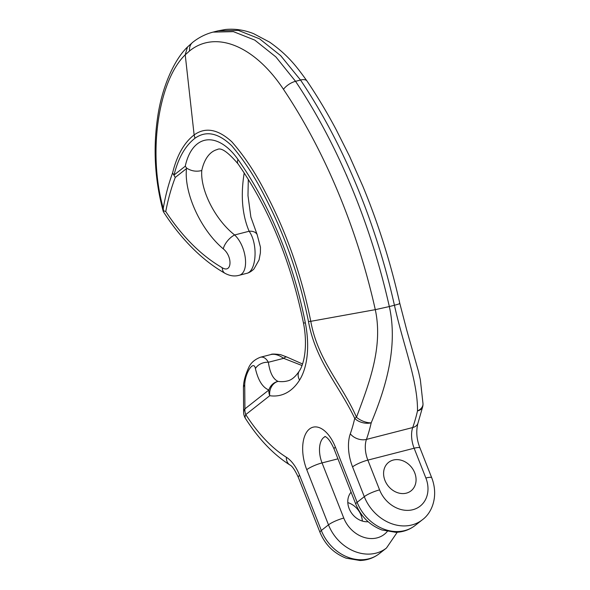 <?xml version="1.0" encoding="UTF-8"?>
<svg xmlns="http://www.w3.org/2000/svg" width="590" height="590" viewBox="0 0 590 590"><rect width="100%" height="100%" fill="white"/><g stroke="black" fill="none" stroke-linecap="round" stroke-linejoin="round"><path stroke-width="0.89" d="M301.962 365.505L283.665 358.344C278.878 354.966 274.623 353.705 270.884 354.546L260.19 357.297M260.441 357.23C254.379 359.576 250.344 363.293 248.353 368.381C245.079 375.705 243.441 382.143 243.434 387.689L243.626 412.698A12.088 7.795 -3.1 0 1 244.924 408.863L244.732 384.923C244.865 373.087 253.737 359.517 255.411 368.588C258.169 380.439 262.661 387.571 268.893 389.99A12.088 11.232 -69.9 0 1 278.074 381.391C273.118 379.171 269.881 372.792 268.369 362.267C266.083 358.255 263.442 356.581 260.441 357.23L260.411 357.238M308.474 321.535C315.65 361.213 339.302 385.823 354.73 418.369A157.124 83.5 75.6 0 1 350.305 433.783A32.229 17.125 -104.4 0 0 352.562 466.882L364.296 496.669L357.134 502.304A40.29 33.224 51.8 0 0 415.117 525.476L422.278 519.842A40.29 33.224 -128.2 0 1 364.296 496.669A12.088 2.338 -21.5 0 1 379.584 489.892A28.202 23.261 51.8 0 0 412.867 509.701A28.202 23.261 51.8 0 0 425.869 478.011L414.136 448.23A20.141 10.701 75.6 0 1 412.72 427.544A169.212 89.916 -104.4 0 0 417.491 410.942C417.89 380.845 403.42 345.91 394.43 305.259C375.86 222.165 342.783 142.655 300.531 80.034L280.707 55.681L259.607 38.852L238.331 30.392L218.035 30.828M423.015 403.988A12.088 8.349 -0.2 0 1 417.491 410.942A12.088 7.124 -167.2 0 0 422.713 406.635L417.897 423.384A12.088 8.024 -160.5 0 1 412.72 427.544L366.442 439.417A169.212 89.916 -104.4 0 0 371.206 422.824C385.218 389.23 398.398 347.2 389.326 306.564C370.682 223.492 337.546 143.997 295.538 81.317L275.877 56.92L254.762 40.098L233.426 31.646L213.012 32.118M384.953 480.415A18.128 14.949 51.8 0 0 406.348 493.151A18.128 14.949 51.8 0 0 411.046 490.843A18.128 14.949 51.8 0 0 411.577 467.346A18.128 14.949 51.8 0 0 388.611 462.353A18.128 14.949 51.8 0 0 384.953 480.415M351.08 492.193A18.128 14.949 51.8 0 0 350.519 511.442A18.128 14.949 51.8 0 0 368.131 521.73M238.22 275.523L238.648 275.419C249.636 273.458 246.981 246.635 234.643 234.968C215.38 219.915 200.268 190.297 201.765 170.517C196.389 171.897 191.367 171.107 186.698 168.143L185.26 166.196L174.028 175.038C178.261 158.046 185.238 145.782 194.973 138.252C206.065 130.361 218.315 132.853 231.715 145.737C243.913 160.163 254.895 176.985 264.644 196.212C284.741 234.68 299.351 276.452 308.481 321.535L310.783 321.321C301.475 275.102 286.467 232.327 265.751 192.996C255.713 173.246 244.4 156.173 231.818 141.777C217.953 129.122 205.394 126.843 194.132 134.926C184.102 142.669 176.926 155.347 172.59 172.951C168.563 183.851 165.451 195.659 163.253 208.366C147.353 151.652 158.894 80.188 185.201 54.833M238.611 275.434L246.517 273.399C256.495 271.702 258.221 243.751 249.12 231.251C242.173 214.797 240.543 195.356 244.216 172.944M362.334 521.058A18.128 14.949 51.8 0 0 347.805 502.606M172.59 172.951L175.26 177.442L186.484 168.6C183.888 193.151 200.799 230.034 223.286 248.869A12.088 5.369 130.7 0 1 234.643 234.968L249.12 231.251A12.088 7.921 -27.9 0 1 257.093 234.473M270.884 354.553C271.466 353.875 274.689 353.904 280.56 354.649L287.028 357.105A12.088 3.887 117.4 0 0 283.665 358.344L268.369 362.267A12.088 9.381 -12.8 0 0 255.411 368.588M346.795 175.739L346.146 174.456M194.973 138.252L194.132 134.926L185.223 54.826L189.567 50.932C215.652 29.81 254.666 45.799 283.466 89.319C324.633 150.62 357.134 228.323 375.292 309.661C383.493 347.635 368.381 385.27 356.485 417.255C342.097 384.112 317.855 360.66 310.783 321.321L375.292 309.661L389.326 306.557M223.286 248.869C232.844 256.554 231.907 273.701 222.253 267.742C201.301 255.61 182.472 236.87 165.761 211.522C168.069 199.346 171.233 187.989 175.26 177.442M224.989 273.303A12.088 7.301 -60.6 0 1 222.253 267.742M163.283 211.53L163.496 210.785L165.761 211.522M244.732 384.923A12.088 6.453 -178.1 0 0 243.427 387.8M186.484 168.6L186.698 168.143M163.496 210.785L163.253 208.366M371.206 422.824A12.088 5.561 -156.6 0 1 356.485 417.255A12.088 2.102 -20.8 0 0 354.73 418.369A12.088 7.124 12.8 0 0 371.206 422.824M414.704 472.782A18.128 14.949 -128.2 0 1 411.046 490.843A18.128 14.949 -128.2 0 1 388.08 485.85A18.128 14.949 -128.2 0 1 388.611 462.353A18.128 14.949 -128.2 0 1 414.704 472.782M201.765 170.517A52.377 27.833 75.6 0 1 217.297 149.536C221.029 147.249 227.947 152.028 238.036 163.88C269.099 208.506 290.892 261.459 303.415 322.745C307.914 345.268 304.248 364.082 299.241 371.11C295.465 376.804 291.548 380.078 287.478 380.934A80.579 42.819 75.6 0 1 278.074 381.391A12.088 10.001 -81.8 0 0 269.748 395.713A92.667 49.243 -104.4 0 0 299.558 380.085A68.492 36.396 -104.4 0 0 305.355 322.951A253.818 134.881 -104.4 0 0 237.984 159.44A64.465 34.257 -104.4 0 0 185.26 166.196M399.386 303.489C400.536 303.503 398.884 304.086 394.422 305.251L389.326 306.564M306.992 81.014A12.088 5.635 145.8 0 0 300.531 80.034L295.538 81.317A12.088 5.723 -33.6 0 0 283.466 89.319M379.584 489.892L367.85 460.112A20.141 10.701 75.6 0 1 366.442 439.417A12.088 8.024 19.5 0 1 350.305 433.783M417.897 423.384C415.898 431.364 416.606 439.579 420.006 448.031A12.088 2.338 158.5 0 0 414.136 448.23L367.85 460.112A12.088 2.338 -21.5 0 0 352.562 466.882M387.232 531.516A28.202 23.261 51.8 0 1 343.778 518.079L322.052 462.914A20.141 10.701 75.6 0 1 325.319 436.571M337.945 458.836L322.052 462.914A12.088 2.338 158.5 0 0 306.763 469.684L328.49 524.849L321.329 530.491A40.29 33.224 51.8 0 0 379.311 553.663L386.472 548.022A40.29 33.224 -128.2 0 1 328.49 524.849A12.088 2.338 158.5 0 1 343.778 518.079M286.349 457.25A12.088 8.946 122 0 0 289.874 464.964C273.48 454.551 258.693 439.085 245.529 418.568A12.088 5.413 147.3 0 1 245.779 414.586A12.088 9.971 -128.2 0 1 244.924 408.863L268.893 389.99A12.088 9.971 -128.2 0 0 269.748 395.713L245.779 414.586A149.071 79.215 75.6 0 0 286.349 457.25A32.229 17.125 -104.4 0 1 299.602 475.326L321.329 530.491A12.088 2.338 158.5 0 0 320.001 532.372C325.179 544.747 333.866 553.339 346.072 558.155L359.996 560.5C367.245 560.279 373.684 558 379.311 553.663M422.278 519.842C432.536 512.504 438.562 495.438 431.74 477.812A12.088 2.338 158.5 0 0 425.869 478.011M415.117 525.476C409.49 529.813 403.051 532.091 395.801 532.313L381.877 529.968C369.672 525.152 360.977 516.56 355.807 504.185A12.088 2.338 -21.5 0 1 357.134 502.304L335.408 447.139A32.229 17.125 -104.4 0 0 309.492 428.989A32.229 17.125 -104.4 0 0 306.763 469.684M299.602 475.326A12.088 2.338 158.5 0 0 298.274 477.207L320.001 532.372M238.036 163.88A12.088 5.981 -35.3 0 1 237.984 159.44M303.415 322.745A12.088 1.084 -11.1 0 0 305.355 322.951M299.241 371.11A12.088 9.145 32.1 0 0 299.558 380.085M185.194 54.811L187.45 47.141M189.567 50.932A12.088 9.964 -128.2 0 1 192.782 42.251M324.957 436.416L325.99 436.983C328.578 438.628 331.27 442.64 334.08 449.02A12.088 2.338 -21.5 0 1 335.408 447.139M218.079 30.82L213.551 31.985M248.294 179.323L247.984 195.622L250.883 217.113L257.122 234.54L260.456 247.195L260.397 252.837L259.062 259.947L253.951 268.988C251.429 271.407 248.951 272.882 246.517 273.399M287.035 357.112L302.508 363.964M218.02 30.835L225.402 29.5C234.791 28.549 244.186 29.928 253.589 33.652L269.682 42.178C287.603 54.892 295.929 65.542 307.014 81.051C317.317 96.259 327.015 112.417 336.101 129.52L349.538 156.225L362.865 186.278C378.404 223.868 390.727 262.956 399.836 303.54M422.713 406.635A12.088 12.088 0 0 0 423.015 403.907L420.353 379.805L418.517 371.575L406.871 330.584L399.836 303.533M431.74 477.812L420.006 448.031M386.472 548.022L397.247 532.246M298.274 477.207C294.86 469.92 292.057 465.842 289.874 464.964M238.648 275.419C234.252 276.548 229.709 275.847 225.011 273.318C213.639 266.857 202.709 258.383 192.215 247.874C181.609 237.232 172.015 225.196 163.423 211.773M243.626 412.698A12.088 12.088 0 0 0 245.529 418.568M163.238 211.36C154.86 180.289 152.98 149.012 157.589 117.543C161.763 87.814 173.844 60.121 187.436 47.053L192.849 42.207C198.955 37.391 205.674 34.028 213.005 32.118M334.08 449.02L355.807 504.185"/></g></svg>
